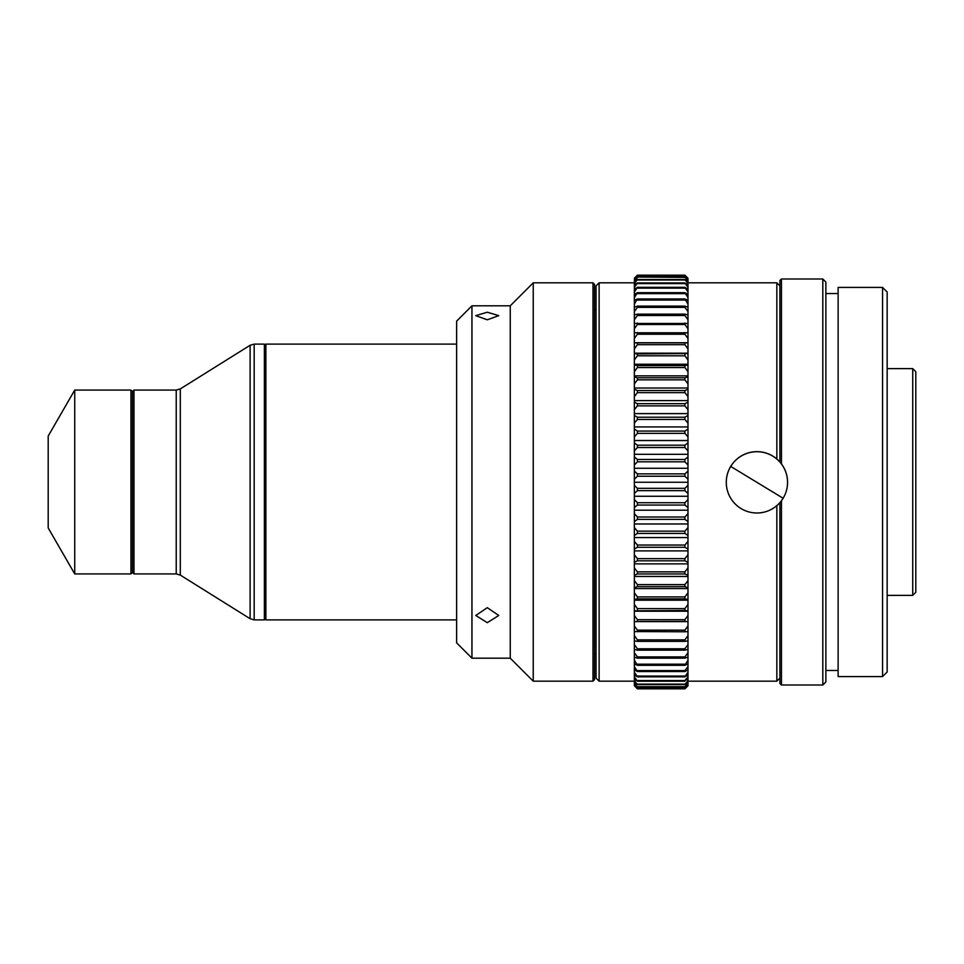 <?xml version="1.0" encoding="UTF-8"?>
<svg xmlns="http://www.w3.org/2000/svg" width="964" height="964" viewBox="0 0 964 964"><rect width="100%" height="100%" fill="white"/><g stroke="black" fill="none" stroke-linecap="round" stroke-linejoin="round"><path stroke-width="1.45" d="M730.736 466.443A30.643 30.643 180 0 0 748.667 511.86A30.643 30.643 180 0 0 787.564 482.349A30.643 30.643 180 0 0 730.736 466.443L783.117 498.255M48.2 527.959L48.2 436.041L74.734 390.071L74.734 573.929L48.2 527.959M130.935 390.071L132.466 391.601L132.466 572.399L130.935 573.929L130.935 390.071L74.734 390.071M130.935 573.929L74.734 573.929M456.635 619.888L265.883 619.888L265.136 619.141L265.136 344.859L265.883 344.112L456.635 344.112M510.257 658.195L471.95 658.195L471.95 305.805L510.257 305.805L510.257 658.195L533.237 681.174L533.237 282.826L592.993 282.826L592.993 681.174L533.237 681.174M471.95 305.805L456.635 321.132L456.635 642.868L471.95 658.195M487.278 607.682L475.782 615.466L487.278 622.684L498.762 615.466L487.278 607.682M592.993 681.174L594.523 679.644L594.523 284.356L592.993 282.826M250.122 345.269L180.292 388.914L176.231 390.071L133.996 390.071L133.996 573.929L176.231 573.929L180.292 575.086L250.122 618.731L254.183 619.888L254.183 344.112L250.122 345.269L250.122 618.731M265.136 344.859L264.377 344.112L264.377 619.888L254.183 619.888M487.278 312.216L475.782 315.65L487.278 319.795L498.762 315.65L487.278 312.216M594.523 654.026L596.053 654.219M594.523 309.974L596.053 309.781M887.157 671.98L882.554 676.583L838.126 676.583L838.126 287.417L882.554 287.417L887.157 292.02L887.157 671.98M838.126 670.45L825.871 670.45M838.126 293.55L825.871 293.55M822.81 685.006L822.81 278.994L825.871 282.054L825.871 681.946L822.81 685.006L781.442 685.006L779.9 683.476L779.9 502.618M822.81 278.994L781.442 278.994L781.442 463.913M779.9 462.021L779.9 280.524L781.442 278.994M599.114 282.826L596.053 285.886L596.053 678.114L599.114 681.174L599.114 282.826L634.36 282.826M779.9 678.114L776.839 681.174L776.839 505.642M776.839 459.009L776.839 282.826L687.983 282.826M787.564 482.349L787.564 482.289A30.643 30.643 180 0 0 730.736 466.383A30.643 30.643 180 0 0 726.278 482.289L726.278 482.349M912.739 368.622L912.739 595.378L915.8 592.306L915.8 371.694L912.739 368.622L887.157 368.622M684.91 275.162L687.983 278.271L684.91 275.162L637.421 275.162L634.36 278.271L637.421 275.162L684.91 275.162M684.91 275.608L687.983 279.078L684.91 275.608L637.421 275.608L634.36 278.271M684.91 275.776L637.421 275.608M684.91 277.054L687.983 280.861L687.983 279.717L684.91 277.054L637.421 277.054L634.36 279.717L637.421 275.776M684.91 277.391L637.421 277.054M684.91 279.5L687.983 283.633L687.983 281.922L684.91 279.5L637.421 279.5L634.36 281.922L637.421 277.391M634.36 281.922L634.36 283.633L637.421 279.5M637.421 279.994L684.91 279.994M684.91 282.934L687.983 287.368L687.983 285.103L684.91 282.934L637.421 282.934L634.36 285.103L634.36 283.633M634.36 285.103L634.36 287.368L637.421 282.934M637.421 283.585L684.91 283.585M684.91 287.332L687.983 292.044L687.983 289.248L684.91 287.332L637.421 287.332L634.36 289.248L634.36 287.368M634.36 289.248L634.36 292.044L637.421 287.332M637.421 288.14L684.91 288.14M684.91 292.682L687.983 297.647L687.983 294.333L684.91 292.682L637.421 292.682L634.36 294.333L634.36 292.044M634.36 294.333L634.36 297.647L637.421 292.682M637.421 293.646L684.91 293.646M684.91 298.948L687.983 304.154L687.983 300.322L684.91 298.948L637.421 298.948L634.36 300.322L634.36 297.647M634.36 300.322L634.36 304.154L637.421 298.948M637.421 300.057L684.91 300.057M684.91 306.118L684.91 307.371L687.983 311.529L687.983 307.203L684.91 306.118L637.421 306.118L634.36 307.203L634.36 304.154M634.36 307.203L634.36 311.529L637.421 307.371L637.421 306.118M637.421 307.371L684.91 307.371M684.91 314.131L684.91 315.517L687.983 319.735L687.983 314.939L684.91 314.131L637.421 314.131L634.36 314.939L634.36 311.529M634.36 314.939L634.36 319.735L637.421 315.517L637.421 314.131M637.421 315.517L684.91 315.517M684.91 322.976L684.91 324.494L687.983 328.724L687.983 323.482L634.36 323.482L634.36 319.735M634.36 323.482L634.36 328.724L637.421 324.494L637.421 322.976M637.421 324.494L684.91 324.494M684.91 332.58L684.91 334.231L687.983 338.46L687.983 332.797L634.36 332.797L634.36 328.724M634.36 332.797L634.36 338.46L637.421 334.231L637.421 332.58M637.421 334.231L684.91 334.231M684.91 342.931L684.91 344.678L687.983 348.908L687.983 342.847L634.36 342.847L634.36 338.46M634.36 342.847L634.36 348.908L637.421 344.678L637.421 342.931M637.421 344.678L684.91 344.678M684.91 353.945L684.91 355.8L687.983 359.994L687.983 353.571L637.421 353.945L634.36 353.571L634.36 348.908M634.36 353.571L634.36 359.994L637.421 355.8L637.421 353.945M637.421 355.8L684.91 355.8M684.91 365.585L684.91 367.549L687.983 371.67L687.983 364.922L684.91 365.585L637.421 365.585L634.36 364.922L634.36 359.994M634.36 364.922L634.36 371.67L637.421 367.549L637.421 365.585M637.421 367.549L684.91 367.549M684.91 377.792L684.91 379.84L687.983 383.889L687.983 376.84L684.91 377.792L637.421 377.792L634.36 376.84L634.36 371.67M634.36 376.84L634.36 383.889L637.421 379.84L637.421 377.792M637.421 379.84L684.91 379.84M684.91 390.516L684.91 392.637L687.983 396.59L687.983 389.263L684.91 390.516L637.421 390.516L634.36 389.263L634.36 383.889M634.36 389.263L634.36 396.59L637.421 392.637L637.421 390.516M637.421 392.637L684.91 392.637M684.91 403.675L684.91 405.868L687.983 409.7L687.983 402.157L684.91 403.675L637.421 403.675L634.36 402.157L634.36 396.59M634.36 402.157L634.36 409.7L637.421 405.868L637.421 403.675M637.421 405.868L684.91 405.868M684.91 417.219L684.91 419.461L687.983 423.172L687.983 415.424L684.91 417.219L637.421 417.219L634.36 415.424L634.36 409.7M634.36 415.424L634.36 423.172L637.421 419.461L637.421 417.219M637.421 419.461L684.91 419.461M684.91 431.077L684.91 433.366L687.983 436.921L687.983 429.016L684.91 431.077L637.421 431.077L634.36 429.016L634.36 423.172M634.36 429.016L634.36 436.921L637.421 433.366L637.421 431.077M637.421 433.366L684.91 433.366M684.91 445.187L684.91 447.513L687.983 450.899L687.983 442.874L684.91 445.187L637.421 445.187L634.36 442.874L634.36 436.921M634.36 442.874L634.36 450.899L637.421 447.513L637.421 445.187M637.421 447.513L684.91 447.513M684.91 459.479L684.91 461.816L687.983 465.022L687.983 456.924L684.91 459.479L637.421 459.479L634.36 456.924L634.36 450.899M634.36 456.924L634.36 465.022L637.421 461.816L637.421 459.479M637.421 461.816L684.91 461.816M684.91 473.878L684.91 476.228L687.983 479.228L687.983 471.083L684.91 473.878L637.421 473.878L634.36 471.083L634.36 465.022M634.36 471.083L634.36 479.228L637.421 476.228L637.421 473.878M637.421 476.228L684.91 476.228M687.983 493.448L687.983 485.302L684.91 488.314L684.91 490.664L687.983 493.448L687.983 499.509L684.91 502.714L684.91 505.064L687.983 507.606L687.983 499.509M637.421 490.664L637.421 488.314L634.36 485.302L634.36 493.448L637.421 490.664L684.91 490.664M637.421 488.314L684.91 488.314M637.421 505.064L637.421 502.714L634.36 499.509L634.36 507.606L637.421 505.064L684.91 505.064M637.421 502.714L684.91 502.714M687.983 521.644L687.983 513.631L684.91 517.017L684.91 519.343L687.983 521.644L687.983 527.597L684.91 531.152L684.91 533.441L687.983 535.49L687.983 527.597M637.421 519.343L637.421 517.017L634.36 513.631L634.36 521.644L637.421 519.343L684.91 519.343M637.421 517.017L684.91 517.017M637.421 533.441L637.421 531.152L634.36 527.597L634.36 535.49L637.421 533.441L684.91 533.441M637.421 531.152L684.91 531.152M687.983 549.082L687.983 541.334L684.91 545.046L684.91 547.287L687.983 549.082L687.983 554.794L684.91 558.638L684.91 560.819L687.983 562.337L687.983 554.794M637.421 547.287L637.421 545.046L634.36 541.334L634.36 549.082L637.421 547.287L684.91 547.287M637.421 545.046L684.91 545.046M637.421 560.819L637.421 558.638L634.36 554.794L634.36 562.337L637.421 560.819L684.91 560.819M637.421 558.638L684.91 558.638M687.983 575.207L687.983 567.892L684.91 571.857L684.91 573.966L687.983 575.207L687.983 580.569L684.91 584.63L684.91 586.666L687.983 587.618L687.983 580.569M637.421 573.966L637.421 571.857L634.36 567.892L634.36 575.207L637.421 573.966L684.91 573.966M637.421 571.857L684.91 571.857M637.421 586.666L637.421 584.63L634.36 580.569L634.36 587.618L637.421 586.666L684.91 586.666M637.421 584.63L684.91 584.63M687.983 599.512L687.983 592.776L684.91 596.909L684.91 598.861L687.983 599.512L687.983 604.428L684.91 608.621L684.91 610.477L687.983 610.839L687.983 604.428M637.421 598.861L637.421 596.909L634.36 592.776L634.36 599.512L637.421 598.861L684.91 598.861M637.421 596.909L684.91 596.909M637.421 610.477L637.421 608.621L634.36 604.428L634.36 610.839L684.91 610.477M637.421 608.621L684.91 608.621M687.983 621.539L687.983 615.502L684.91 619.719L684.91 621.467L687.983 621.539L687.983 625.913L684.91 630.155L684.91 631.781L687.983 631.565L687.983 625.913M637.421 621.467L637.421 619.719L634.36 615.502L634.36 621.539L684.91 621.467M637.421 619.719L684.91 619.719M637.421 631.781L637.421 630.155L634.36 625.913L634.36 631.565L684.91 631.781M637.421 630.155L684.91 630.155M687.983 640.843L687.983 635.625L684.91 639.855L684.91 641.373L687.983 640.843L687.983 644.591L684.91 648.796L684.91 650.182L687.983 649.362L687.983 644.591M637.421 641.373L637.421 639.855L634.36 635.625L634.36 640.843L637.421 641.373L684.91 641.373M637.421 639.855L684.91 639.855M637.421 650.182L637.421 648.796L634.36 644.591L634.36 649.362L637.421 650.182L684.91 650.182M637.421 648.796L684.91 648.796M687.983 657.062L687.983 652.761L684.91 656.918L684.91 658.171L687.983 657.062L687.983 660.099L684.91 665.305L687.983 663.919L687.983 660.099M637.421 658.171L637.421 656.918L634.36 652.761L634.36 657.062L637.421 658.171L684.91 658.171M637.421 656.918L684.91 656.918M637.421 665.305L634.36 660.099L634.36 663.919L637.421 665.305L684.91 665.305M637.421 664.196L684.91 664.196M687.983 669.872L687.983 666.57L684.91 670.583L684.91 671.534L687.983 669.872L687.983 672.149L684.91 676.849L687.983 674.921L687.983 672.149M637.421 671.534L634.36 666.57L634.36 669.872L637.421 671.534L684.91 671.534M637.421 670.583L684.91 670.583M637.421 676.849L634.36 672.149L634.36 674.921L637.421 676.849L684.91 676.849M637.421 676.053L684.91 676.053M687.983 679.03L687.983 676.788L684.91 680.572L687.983 679.03L687.983 680.488L684.91 684.609L687.983 682.175L687.983 680.488M637.421 681.211L634.36 676.788L634.36 679.03L637.421 681.211L684.91 681.211M637.421 680.572L684.91 680.572M637.421 684.609L634.36 680.488L634.36 682.175L637.421 684.609L684.91 684.609M637.421 684.127L684.91 684.127M687.983 684.344L687.983 683.223L684.91 686.693L687.983 684.344L684.91 688.429L687.983 684.97M637.421 687.019L634.36 683.223L634.36 684.344L637.421 687.019L684.91 687.019M637.421 686.693L684.91 686.693M637.421 688.429L634.36 684.97L637.421 688.429L684.91 688.429M637.421 688.26L684.91 688.26M687.983 685.766L684.91 688.838L637.421 688.838L684.91 688.838L687.983 685.766M634.36 685.729L637.421 688.838L634.36 685.524M687.983 279.078L687.983 279.717M687.983 280.861L687.983 281.922M687.983 283.633L687.983 285.103M687.983 287.368L687.983 289.248M687.983 292.044L687.983 294.333M687.983 297.647L687.983 300.322M687.983 304.154L687.983 307.203M687.983 311.529L687.983 314.939M687.983 319.735L687.983 323.482M687.983 328.724L687.983 332.797M687.983 338.46L687.983 342.847M687.983 348.908L687.983 353.571M687.983 359.994L687.983 364.922M687.983 371.67L687.983 376.84M687.983 383.889L687.983 389.263M687.983 396.59L687.983 402.157M687.983 409.7L687.983 415.424M687.983 423.172L687.983 429.016M687.983 436.921L687.983 442.874M687.983 450.899L687.983 456.924M687.983 465.022L687.983 471.083M687.983 479.228L687.983 485.302M687.983 507.606L687.983 513.631M687.983 535.49L687.983 541.334M687.983 562.337L687.983 567.892M687.983 587.618L687.983 592.776M687.983 610.839L687.983 615.502M687.983 631.565L687.983 635.625M687.983 649.362L687.983 652.761M687.983 663.919L687.983 666.57M687.983 674.921L687.983 676.788M687.983 682.175L687.983 683.223M634.36 279.717L634.36 280.861M634.36 342.762L687.983 342.762M634.36 353.186L687.983 353.186M634.36 364.235L687.983 364.235M634.36 375.864L687.983 375.864M634.36 388.01L687.983 388.01M634.36 400.602L687.983 400.602M634.36 413.604L687.983 413.604M634.36 426.932L687.983 426.932M634.36 440.524L687.983 440.524M634.36 454.321L687.983 454.321M634.36 468.263L687.983 468.263M634.36 485.302L634.36 479.228M634.36 482.265L687.983 482.265M634.36 499.509L634.36 493.448M634.36 496.267L687.983 496.267M634.36 513.631L634.36 507.606M634.36 510.197L687.983 510.197M634.36 527.597L634.36 521.644M634.36 523.982L687.983 523.982M634.36 541.334L634.36 535.49M634.36 537.575L687.983 537.575M634.36 554.794L634.36 549.082M634.36 550.89L687.983 550.89M634.36 567.892L634.36 562.337M634.36 563.868L687.983 563.868M634.36 580.569L634.36 575.207M634.36 576.46L687.983 576.46M634.36 592.776L634.36 587.618M634.36 588.582L687.983 588.582M634.36 604.428L634.36 599.512M634.36 600.186L687.983 600.186M634.36 615.502L634.36 610.839M634.36 611.212L687.983 611.212M634.36 625.913L634.36 621.539M634.36 621.611L687.983 621.611M634.36 635.625L634.36 631.565M634.36 644.591L634.36 640.843M634.36 652.761L634.36 649.362M634.36 660.099L634.36 657.062M634.36 666.57L634.36 663.919M634.36 672.149L634.36 669.872M634.36 676.788L634.36 674.921M634.36 680.488L634.36 679.03M634.36 683.223L634.36 682.175M634.36 684.97L634.36 684.344M781.442 500.738L781.442 685.006M882.554 676.583L882.554 287.417M265.883 619.888L265.883 344.112M176.231 390.071L176.231 573.929M180.292 388.914L180.292 575.086M132.466 572.399L133.996 573.929M265.136 619.141L264.377 619.888M634.36 681.174L599.114 681.174M776.839 681.174L687.983 681.174M912.739 595.378L887.157 595.378M779.9 285.886L776.839 282.826M132.466 391.601L133.996 390.071M264.377 344.112L254.183 344.112M510.257 305.805L533.237 282.826"/></g></svg>
